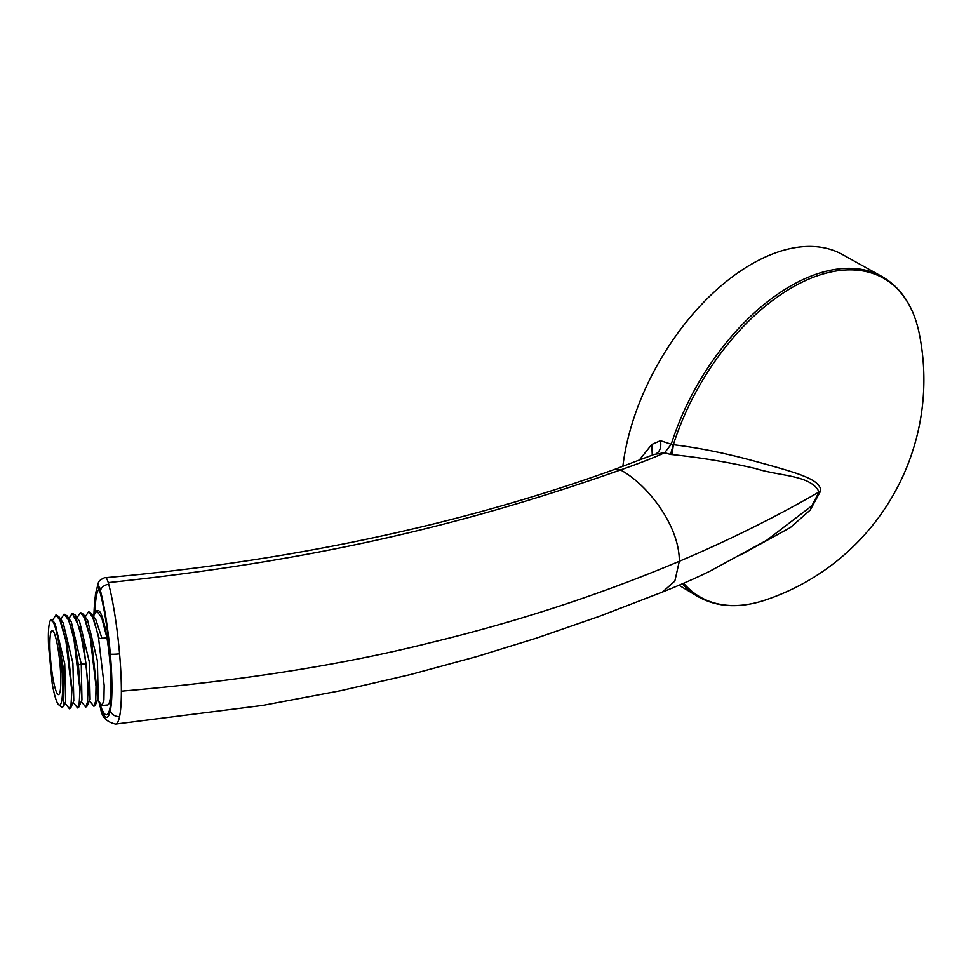 <?xml version="1.0" encoding="UTF-8"?>
<svg xmlns="http://www.w3.org/2000/svg" width="971" height="971" viewBox="0 0 971 971"><rect width="100%" height="100%" fill="white"/><g stroke="black" fill="none" stroke-linecap="round" stroke-linejoin="round"><path stroke-width="1.46" d="M652.294 455.241L651.759 444.475L660.474 440.7L671.252 444.233L664.686 452.704L654.26 454.392M654.418 454.319L615.056 469.224L620.53 469.928C648.482 485.027 679.627 526.61 679.312 561.287C600.321 594.604 517.385 621.743 430.505 642.693C342.472 664.917 239.436 681.072 121.375 691.182A75.435 10.475 -95.7 0 0 119.591 653.859A83.87 11.652 -95.7 0 0 108.74 584.299A27.589 3.835 -95.7 0 0 108.267 582.612C312.577 561.032 463.604 525.25 620.53 469.928C640.617 462.851 655.34 457.11 664.686 452.704L670.5 454.477L673.352 444.718L672.102 454.598C701.305 457.644 729.233 462.317 755.851 468.605C779.786 476.336 810.967 474.892 819.075 491.969L820.471 491.314C821.32 485.755 815.446 480.56 802.835 475.729C796.305 472.913 779.361 467.816 751.979 460.448C724.257 452.947 698.04 447.704 673.352 444.718A183.871 106.167 120 0 1 791.972 287.574A183.871 106.167 120 0 1 919.197 333.32C913.614 306.545 901.185 287.61 881.923 276.504A184.599 106.579 -60 0 0 790.455 286.105A184.599 106.579 -60 0 0 671.252 444.233L672.867 444.767M651.759 444.475L639.088 460.351M881.923 276.504L842.61 254.596A183.907 106.179 120 0 0 751.469 264.161A183.907 106.179 120 0 0 622.86 466.383M672.102 454.598L670.5 454.477M740.582 554.951L790.443 527.508L810.227 510.03L820.471 491.314M766.386 540.531L811.853 505.806L819.075 491.969C775.526 517.118 728.942 540.228 679.312 561.287L674.845 581.083L662.513 592.031C681.788 584.287 697.797 577.223 710.529 570.839L768.704 539.196M119.591 653.859A8.278 0.728 175 0 1 110.342 654.102A67.788 9.419 84.3 0 1 111.944 687.65A67.788 9.419 84.3 0 1 110.342 710.444A76.236 10.584 84.3 0 1 100.486 707.725A8.278 7.1 160.7 0 0 100.79 709.097C101.773 717.035 106.725 722.036 115.622 724.087A83.87 11.652 -95.7 0 0 115.622 724.087A83.87 11.652 -95.7 0 0 119.591 716.549A75.435 10.475 -95.7 0 0 121.375 691.182M108.267 582.612A27.589 3.835 -95.7 0 0 105.536 577.684C106.094 576.713 98.447 580.257 98.411 582.758A8.278 7.999 26.4 0 0 97.61 586.63A19.942 2.767 84.3 0 1 100.486 590.878A76.236 10.584 84.3 0 1 110.342 654.102L110.281 654.066C107.999 628.977 104.747 608.089 100.511 591.375A2.294 1.711 165.4 0 0 100.717 591.812M94.733 612.968A105.621 14.674 84.3 0 1 96.032 598.439A74.828 10.39 84.3 0 1 98.083 590.332A16.786 2.33 84.3 0 1 98.544 589.883A16.786 2.33 84.3 0 1 100.499 593.9A73.068 10.147 84.3 0 1 109.954 654.49A64.632 8.97 84.3 0 1 111.483 686.473A64.632 8.97 84.3 0 1 109.954 708.223A73.068 10.147 84.3 0 1 106.494 714.79A73.068 10.147 84.3 0 1 100.511 705.638A16.786 2.33 84.3 0 1 99.758 702.992M97.61 699.897L102.052 705.516L107.611 704.97A47.361 6.579 84.3 0 0 110.973 684.773A47.361 6.579 -95.7 0 0 106.944 637.813L101.785 617.981L96.748 610.868L93.374 616.112M96.748 610.868L98.229 610.723A47.361 6.579 84.3 0 1 106.944 637.813L99.236 638.578L91.517 613.429L95.801 619.607L101.943 638.311M102.052 705.516L103.921 700.067L104.176 685.453L98.387 636.6L93.398 618.187L88.579 611.681L91.517 613.429M88.579 611.681L85.217 616.937M64.122 614.121L67.048 615.869L73.371 634.342L78.396 664.965L80.168 687.844L78.954 706.924L77.595 707.956L79.44 702.543L79.719 687.893L73.917 639.003L68.929 620.615L64.122 614.121L60.748 619.364M72.279 613.308L75.204 615.068L83.712 644.465L88.325 687.031L87.123 706.075L85.739 707.143L87.608 701.681L87.863 687.08L86.116 664.2L79.756 628.201L72.279 613.308L68.905 618.551M80.435 612.495L83.336 614.23L91.869 643.603L96.469 686.218L95.267 705.298L93.908 706.33L95.753 700.916L96.02 686.266L90.218 637.352L85.242 618.988L80.435 612.495L77.061 617.738M95.267 705.298L98.253 698.38L97.367 660.705L87.633 620.42L83.336 614.23M87.123 706.075L90.109 699.169L89.211 661.469L79.488 621.246L75.204 615.068M78.954 706.924L81.952 700.006L81.261 664.006L71.332 622.059L67.048 615.869M58.721 704.8L61.78 707.361L63.528 706.5L63.892 671.362L56.002 627.06L53.393 621.331L50.322 620.542A42.76 5.935 84.3 0 1 55.347 627.667A42.76 5.935 84.3 0 1 62.411 677.879A42.76 5.935 84.3 0 1 58.721 704.8A42.76 5.935 84.3 0 1 55.347 697.506A42.76 5.935 84.3 0 1 52.228 683.657L48.55 645.618C48.052 632.874 48.599 624.596 50.164 620.76A42.76 5.935 84.3 0 1 50.322 620.542L50.346 620.518M55.966 614.934L58.879 616.67L67.4 646.031L72.012 688.657L70.822 707.713L69.439 708.769L71.296 703.332L71.563 688.706L65.761 639.792L60.785 621.44L55.966 614.934L52.531 620.323M70.822 707.713L73.796 700.807L72.898 663.144L63.164 622.848L58.879 616.67M63.528 706.5L65.64 701.632L64.741 663.933L55.007 623.673L53.393 621.331M60.821 680.889A32.189 4.467 -95.7 0 0 57.847 647.56A32.189 4.467 -95.7 0 0 52.155 630.567A32.189 4.467 -95.7 0 0 49.873 644.283A32.189 4.467 -95.7 0 0 52.847 677.612A32.189 4.467 -95.7 0 0 58.539 694.617A32.189 4.467 -95.7 0 0 60.821 680.889M64.984 703.15L69.439 708.769M73.141 702.336L77.595 707.956M81.297 701.523L85.739 707.143M89.441 700.71L93.908 706.33M656.505 453.493C660.122 451.175 661.445 446.915 660.474 440.7M678.947 585.222L697.336 596.218A184.599 106.579 -60 0 1 682.382 583.753M683.608 583.231A183.871 106.167 120 0 0 765.184 600.09C739.21 608.635 716.586 607.336 697.336 596.218M671.082 454.513L673.037 444.767M108.752 714.607L110.318 709.595A2.294 2.088 -168.2 0 0 110.342 710.444A8.278 7.501 11.8 0 0 119.591 716.549M108.74 584.299A8.278 6.142 165.4 0 0 100.486 590.878A2.294 1.711 165.4 0 0 100.511 591.375L99.26 587.856L100.668 588.329M98.411 582.758L95.51 593.633A8.278 7.137 8.2 0 0 95.461 595.077A77.983 10.827 84.3 0 1 97.61 586.63A2.294 2.221 -153.6 0 0 99.71 588.79M93.932 614.813A108.788 15.111 84.3 0 1 95.461 595.077A2.294 1.978 -171.8 0 0 96.335 596.51M100.802 706.463A2.294 1.978 -19.3 0 0 100.486 707.725A19.942 2.767 84.3 0 1 99.006 701.912M108.436 714.595A73.76 10.244 -95.7 0 0 108.546 714.607L106.494 714.79M110.597 708.162L109.954 708.223M101.142 593.839L100.499 593.9M86.116 664.2L81.261 664.006L78.396 664.965M768.619 539.257L766.471 540.483M662.513 592.031L599.071 616.451L536.223 638.214L476.834 656.566L410.187 674.639L340.76 690.684L262.595 705.432L115.731 724.063M615.056 469.224C557.56 490.015 497.322 508.197 434.365 523.757C328.902 549.707 219.288 567.683 105.536 577.684M95.51 593.633L93.871 614.959M98.957 701.839L100.79 709.097M110.318 709.595C112.393 698.343 112.381 679.834 110.281 654.066M100.037 589.737L98.544 589.883M765.184 600.09A232.348 232.348 0 0 0 919.197 333.32"/></g></svg>
